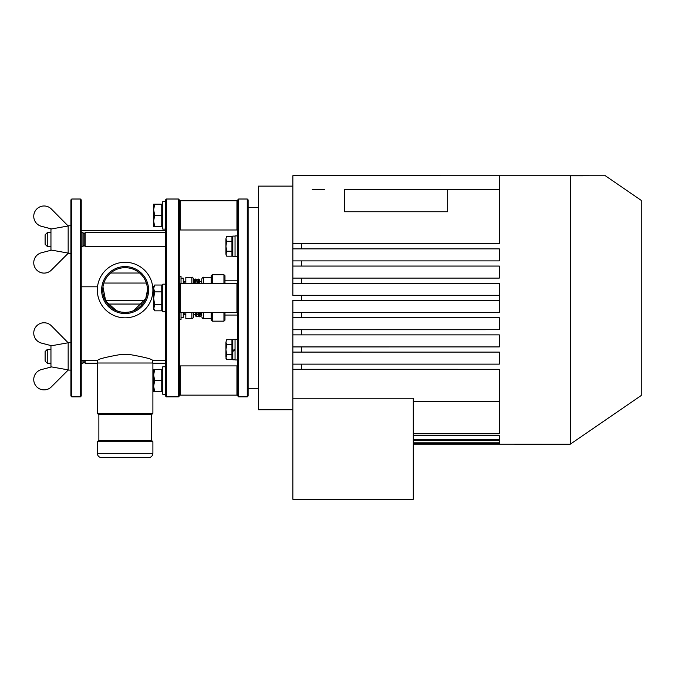 <?xml version="1.0" encoding="UTF-8"?>
<svg xmlns="http://www.w3.org/2000/svg" width="675" height="675" viewBox="0 0 675 675"><rect width="100%" height="100%" fill="white"/><g stroke="black" fill="none" stroke-linecap="round" stroke-linejoin="round"><path stroke-width="1.01" d="M238.655 199.015L237.802 199.876L237.802 396.006L238.655 396.866L238.655 199.015L247.261 199.015L247.261 396.866L238.655 396.866M237.802 366.761L236.942 365.901L236.942 395.145L237.802 394.284M179.305 394.284L180.166 395.145L180.166 365.901L236.942 365.901M247.261 396.866L248.122 396.006L248.122 199.876L247.261 199.015M178.445 396.866L179.305 396.006L179.305 199.876L178.445 199.015L178.445 396.866L166.396 396.866L166.396 199.015L178.445 199.015M166.396 199.015L165.535 199.876L165.535 396.006L166.396 396.866M165.535 284.175L162.785 284.175L162.785 311.707L165.535 311.707M165.535 201.597L162.785 201.597L162.785 229.12L165.535 229.12M154.668 204.179L161.755 204.179L161.755 226.538L153.664 226.538L153.664 204.179L154.668 204.179L153.664 209.765L154.668 215.359L153.664 220.953L154.668 226.538M161.755 215.359L154.668 215.359M165.535 366.761L162.785 366.761L162.785 394.284L165.535 394.284M165.535 232.664L85.109 232.664L85.109 246.426L165.535 246.426M85.109 232.664L84.029 233.744L84.029 245.354L85.109 246.426M84.029 245.354L82.957 246.426L82.957 232.664L81.236 232.664M137.751 314.795A27.785 27.785 0 0 0 140.214 266.735A27.785 27.785 0 0 0 97.36 288.63A27.785 27.785 0 0 0 137.751 314.795M135.287 309.968A22.368 22.368 0 0 1 102.963 286.942A22.368 22.368 0 0 1 138.088 271.839A22.368 22.368 0 0 1 135.287 309.968M102.963 286.942L105.73 301.21L116.522 310.702L120.783 312.002L125.111 312.424L129.44 312.002L133.692 310.702L145.749 298.662L147.471 290.056L147.26 286.968M101.621 457.633L148.593 457.633C151.208 457.372 152.634 455.937 152.896 453.33L97.318 453.33C97.58 455.937 99.014 457.372 101.621 457.633M152.896 441.712L151.605 440.421L98.609 440.421L97.318 441.712L152.896 441.712L152.896 453.33M97.318 413.328L98.609 414.619L151.605 414.619L152.896 413.328L97.318 413.328L97.318 363.007L152.896 363.007L152.896 413.328M97.774 360.501C97.318 359.269 105.114 357.235 121.154 354.4L129.06 354.4C145.1 357.235 152.896 359.269 152.44 360.501M81.236 228.597L81.236 199.876L80.376 199.015L80.376 396.866L81.236 396.006L81.236 228.597M71.769 199.015L70.909 199.876L70.909 396.006L71.769 396.866L71.769 199.015L80.376 199.015M68.158 342.773L51.367 325.789A10.319 10.319 -0 0 0 33.75 333.096A10.319 10.319 -0 0 0 41.453 343.086L51.57 345.735L68.158 342.773L68.158 370.086L51.367 386.851A10.319 10.319 180 0 1 33.75 379.552A10.319 10.319 180 0 1 41.453 369.562L51.57 366.913L68.158 369.875M68.158 225.982L51.367 209.005A10.319 10.319 -0 0 0 33.75 216.304A10.319 10.319 -0 0 0 41.453 226.294L51.57 228.943L68.158 225.982L68.158 253.294L51.367 270.067A10.319 10.319 180 0 1 33.75 262.761A10.319 10.319 180 0 1 41.453 252.771L51.57 250.121L68.158 253.083M50.954 367.073L50.954 345.583L41.453 343.111A10.319 10.319 180 0 1 33.75 333.121L33.75 333.121M33.75 379.578L33.75 379.552A10.319 10.319 -0 0 0 51.367 386.876L68.158 370.086M51.57 345.735L50.954 345.583M50.954 250.29L50.954 228.791L51.57 228.943M50.954 246.426L47.258 246.426L47.258 232.664L50.954 232.664M47.258 232.664L45.107 234.816L45.107 244.274L47.258 246.426M33.75 262.761L33.75 262.786A10.319 10.319 -0 0 0 51.367 270.093L68.158 253.311L70.909 253.311M50.954 228.808L41.453 226.319A10.319 10.319 180 0 1 33.75 216.329L33.75 216.304M103.866 283.053L146.348 283.053M105.427 300.67L144.787 300.67M179.305 276.438L181.027 276.438L181.027 283.314M181.027 312.567L181.027 319.444L179.305 319.444M181.027 278.159L183.262 278.159L183.262 283.314M183.262 312.567L183.262 317.731L181.027 317.731M183.262 282.201L184.123 281.34L184.123 283.314M184.123 312.567L184.123 314.542L185.836 314.542M191.86 283.314L191.86 277.298L185.836 277.298L185.836 283.314M185.836 312.567L185.836 318.583L191.86 318.583C192.282 319.022 192.856 318.448 193.582 316.87L193.582 312.567M191.86 277.298C192.282 276.86 192.856 277.433 193.582 279.02L193.582 283.314M203.479 283.314L203.479 277.298C203.057 276.86 202.483 277.433 201.757 279.02L201.757 283.314M201.757 312.567L201.757 315.427M212.245 283.314L212.245 274.717L211.216 275.746L211.216 283.314M211.216 312.567L211.216 320.136L212.245 321.165L212.245 312.567M212.245 274.717L223.948 274.717L223.948 283.314M223.948 312.567L223.948 321.165L212.245 321.165M223.948 321.165L224.977 320.136L224.977 312.567M224.977 283.314L224.977 275.746L223.948 274.717M237.802 284.175L236.942 283.314L236.942 312.567L237.802 311.707M179.305 311.707L180.166 312.567L180.166 283.314L236.942 283.314M237.802 235.913L235.043 235.913L235.043 256.559L237.802 256.559M237.802 339.323L235.043 339.323L235.043 359.969L237.802 359.969M235.043 256.39L232.808 256.39L232.808 236.09L235.043 236.09M235.043 339.491L232.808 339.491L232.808 351.38L235.043 350.089L232.808 351.38L232.808 359.792L235.043 359.792M232.808 350.485L234.529 349.498M231.947 253.724L232.808 253.724M226.699 236.301L225.931 238.79L226.699 236.301L231.947 236.301L231.947 256.171L226.699 256.171L225.931 253.69L225.931 246.24L226.699 251.201L225.931 254.838L226.699 256.171M225.931 238.79L226.699 241.27L225.931 246.24L225.931 238.79M231.947 241.27L226.699 241.27M231.947 251.201L226.699 251.201M231.947 357.126L232.808 357.126M226.699 339.711L225.931 342.191L226.699 339.711L231.947 339.711L231.947 359.581L226.699 359.581L225.931 357.092L225.931 349.642L226.699 354.611L225.931 358.248L226.699 359.581M225.931 342.191L226.699 344.68L225.931 349.642L225.931 342.191M231.947 344.68L226.699 344.68M231.947 354.611L226.699 354.611M85.109 360.509L85.109 363.218L97.318 363.218M84.029 360.509L84.029 362.146L85.109 363.218M84.029 362.146L82.957 363.218L82.957 360.509M50.954 363.218L47.258 363.218L47.258 349.456L50.954 349.456M47.258 349.456L45.107 351.608L45.107 361.066L47.258 363.218M292.857 409.776L258.441 409.776L258.441 186.114L292.857 186.114M292.857 189.532L292.857 248.864L292.857 243.692L499.314 243.692L499.314 189.506L344.469 189.532M499.314 248.856L499.314 260.896L292.857 260.896L292.857 266.068L292.857 248.864L499.314 248.864L292.857 248.856M292.857 300.476L499.314 300.476L292.857 300.468L292.857 317.68L292.857 312.508L499.314 312.508L499.314 295.304L292.857 295.304L292.857 283.272L499.314 283.272M499.314 334.884L292.857 334.884L292.857 352.097L292.857 346.925L499.314 346.916L499.314 334.876L292.857 334.876L292.857 317.68L499.314 317.68L292.857 317.672M499.314 352.08L499.314 364.129L292.857 364.129L292.857 369.301L292.857 352.097L499.314 352.097L292.857 352.088M292.857 189.506L292.857 175.736L570.282 175.753C617.709 175.778 617.709 175.795 570.282 175.821M292.857 398.225L413.286 398.225L413.286 499.264L292.857 499.264L292.857 369.301L499.314 369.301L292.857 369.293M499.314 295.304L499.314 283.255L292.857 283.272M292.857 283.264L292.857 266.068L499.314 266.068L292.857 266.06M447.694 189.523L344.469 189.523L344.469 211.748L447.694 211.748L447.694 189.523M447.694 189.532L499.314 189.532M312.28 189.515L324.321 189.515L312.28 189.515M467.598 189.515L479.647 189.515L467.598 189.515M499.314 189.506L499.314 175.736M570.282 175.753L570.282 444.184L641.25 395.491L641.25 200.391L605.391 175.787M292.857 278.1L499.314 278.1L499.314 266.06M292.857 329.721L499.314 329.712L499.314 317.672M413.286 433.747L499.314 433.747L499.314 369.293M413.286 435.696L499.314 435.696L499.314 439.408L413.286 439.408M413.286 440.665L499.314 440.665L499.314 442.825L413.286 442.825M413.286 443.441L499.314 443.441L499.314 444.158L413.286 444.158L570.282 444.184M499.314 401.6L413.286 401.6M413.286 499.213L292.857 499.213M161.755 369.385L154.668 369.385L153.664 375.005L153.664 369.343L161.755 369.293L161.755 391.753L153.664 391.711L153.664 386.184L154.668 391.753M161.755 380.616L154.668 380.616L153.664 386.184L153.664 375.005L154.668 380.616M153.664 369.343L154.668 369.385M154.668 285.036L153.664 288.453L153.664 286.757L154.668 285.036L161.755 285.036L161.755 310.846L154.668 310.846L153.664 307.808L153.664 298.325L154.668 304.779L153.664 309.125L154.668 310.846M161.755 304.779L154.668 304.779M154.668 291.87L153.664 298.325L153.664 288.453L154.668 291.87L161.755 291.87M179.305 229.12L180.166 229.981L180.166 200.737L179.305 201.597M237.802 201.597L236.942 200.737L236.942 229.981L180.166 229.981M81.236 286.808L97.512 286.808M152.702 286.808L153.664 286.808M161.755 286.808L162.785 286.808M135.793 310.964A23.482 23.482 0 0 1 101.655 288.849A23.482 23.482 0 0 1 137.877 270.346A23.482 23.482 0 0 1 135.793 310.964M191.86 312.567L191.86 318.583M197.075 283.314L196.687 279.728L195.522 279.011L195.826 283.314M196.611 312.567L196.914 316.862L197.935 316.373L198.315 315.115M199.868 283.314L199.479 279.728L198.315 279.011L198.619 283.314M199.403 312.567L199.716 316.862L200.737 316.373L201.158 314.474M203.479 312.567L203.479 318.583C203.057 319.022 202.483 318.448 201.757 316.87M301.455 243.692L301.455 248.856M301.455 260.896L301.455 266.06M301.455 278.1L301.455 283.255M301.455 312.508L301.455 317.672M301.455 329.712L301.455 334.876M301.455 346.916L301.455 352.08M301.455 364.129L301.455 369.293M301.455 295.304L301.455 300.468M180.166 395.145L236.942 395.145M179.305 366.761L180.166 365.901M161.755 225.163L162.785 225.163M161.755 205.554L162.785 205.554M84.029 233.744L82.957 232.664M82.957 246.426L81.236 246.426M81.236 230.327L165.535 230.327M97.318 441.712L97.318 453.33M98.871 414.619L98.871 440.421M151.343 414.619L151.343 440.421M152.634 363.007L152.634 360.484L165.535 360.509M97.58 363.007L97.58 360.484L81.236 360.509M71.769 396.866L80.376 396.866M70.909 342.571L68.158 342.571M70.909 370.102L68.158 370.102M70.909 225.779L68.158 225.779M110.607 273.029L139.607 273.029M107.662 304.045L142.552 304.045M183.262 313.681L184.123 314.542M184.123 281.34L185.836 281.34M193.582 314.474L195.463 314.474M193.582 281.416L194.383 281.416M200.374 314.466L200.922 315.174L200.737 312.567M197.572 314.466L198.121 315.174L197.944 312.567M194.864 281.416L194.307 280.699L194.493 283.314M195.362 312.567L195.75 316.153L196.914 316.862M196.914 280.766L197.294 279.509L198.315 279.011M197.657 281.416L197.108 280.699L197.286 283.314M198.155 312.567L198.543 316.153L199.716 316.862M195.522 279.011L194.501 279.509L194.071 281.416M200.846 314.474L201.757 314.474M199.766 281.416L201.757 281.416M203.479 318.583L211.216 318.583M203.479 277.298L211.216 277.298M180.166 312.567L236.942 312.567M179.305 284.175L180.166 283.314M231.947 238.756L232.808 238.756M231.947 342.157L232.808 342.157M165.535 363.218L152.896 363.218M82.957 363.218L81.236 363.218M224.977 315.056L237.802 315.056M224.977 280.825L237.802 280.825M258.441 207.613L248.122 207.613M258.441 388.268L248.122 388.268M161.755 390.327L162.785 390.327M161.755 370.718L162.785 370.718M161.755 307.749L162.785 307.749M161.755 288.132L162.785 288.132M236.942 200.737L180.166 200.737M237.802 229.12L236.942 229.981"/></g></svg>
